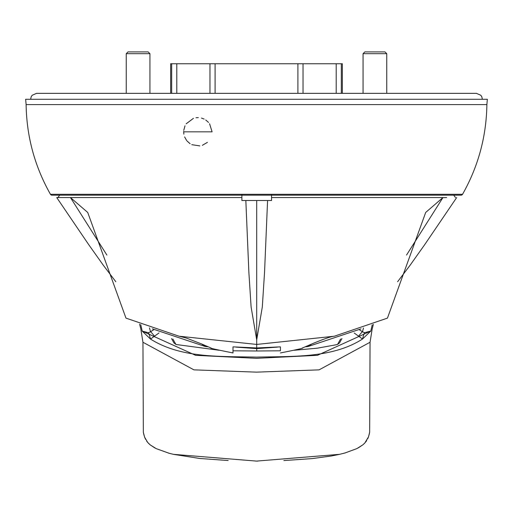 <?xml version="1.0" encoding="UTF-8"?>
<svg xmlns="http://www.w3.org/2000/svg" width="513" height="513" viewBox="0 0 513 513"><rect width="100%" height="100%" fill="white"/><g stroke="black" fill="none" stroke-linecap="round" stroke-linejoin="round"><path stroke-width="0.77" d="M50.447 194.286L462.553 194.286A1.776 1.776 0 0 1 461.007 195.184L51.993 195.184A1.776 1.776 0 0 1 50.447 194.286C34.724 166.456 26.612 136.561 26.118 104.601L25.65 99.272L487.35 99.272L486.882 104.601L26.118 104.601M183.68 131.431L183.68 131.835L212.093 131.835L183.68 131.835L183.872 134.175M184.622 136.92L186.572 140.427M186.976 140.94L190.118 143.73M191.785 144.666L199.826 145.91M202.334 145.326L207.406 142.377M297.899 93.347L297.899 63.747L215.101 63.747L215.101 93.347M140.851 329.192L142.947 342.261L143.339 432.324L144.634 437.211L147.667 442.418L150.271 444.931L156.157 448.618L169.207 453.293L173.439 454.338L256.558 461.097L339.574 454.332L344.909 452.992L356.868 448.606L362.813 444.861L364.833 442.982L368.481 436.89L369.655 432.324L370.053 342.261L372.149 329.192M372.214 324.812L370.816 331.065L317.457 355.323L256.538 358.33L195.626 355.329L142.204 331.122L140.754 324.633M363.486 328.019L362.473 331.757L364.544 332.668L370.816 331.065L362.511 339.022C331.994 358.645 290.98 356.176 256.615 357.125C221.206 356.221 181.551 358.581 150.514 339.074L142.204 331.122L148.43 332.7L150.533 331.776L149.469 327.865M159.024 332.931L150.514 339.074A8.202 0.596 75.9 0 0 148.43 332.7M154.484 336.22A7.188 0.603 52.9 0 0 150.533 331.776L153.714 329.763M364.544 332.668A8.195 0.507 -75.7 0 0 362.511 339.022L354.214 333.02M359.523 329.865L362.473 331.757A7.195 0.564 -53 0 0 358.574 336.207M212.093 131.835L209.58 123.761M208.515 122.408L205.732 119.984M204.155 119.08L201.5 118.086M198.326 117.631L195.992 117.746M193.446 118.336L186.142 123.832M185.02 125.807L183.75 130.366M342.351 93.347L342.351 63.747L341.331 63.747L341.331 93.347M336.207 93.347L336.207 63.747L303.029 63.747L303.029 93.347M209.971 93.347L209.971 63.747L176.793 63.747L176.793 93.347M171.669 93.347L171.669 63.747L170.649 63.747L170.649 93.347M176.793 63.747L171.669 63.747M215.101 63.747L209.971 63.747M303.029 63.747L297.899 63.747M341.331 63.747L336.207 63.747M223.463 63.747L188.002 63.747M324.998 63.747L289.537 63.747M386.751 93.347L386.751 53.679L363.069 53.679L363.069 93.347M386.751 53.679L384.974 51.903L364.846 51.903L363.069 53.679M280.419 350.802L256.737 350.995L256.737 348.622L277.456 347.109M236.012 347.115L256.737 348.622L256.737 347.955M340.574 339.016L337.573 344.396L335.759 344.845L317.297 348.186L294.238 350.264M172.887 339.055L175.895 344.396L176.498 344.55L219.166 350.264M232.998 350.802L256.737 350.995M341.921 338.529L339.568 342.889L337.573 344.396M171.573 338.574L173.901 342.889L175.895 344.396M446.631 197.556L442.866 197.691L406.553 255.025M311.654 344.069L308.121 346.512L361.037 328.852M312.186 343.819L302.272 348.051C304.171 348.045 296.886 349.674 280.425 352.944M305.722 346.801L308.121 346.512M271.537 194.594L271.537 197.55L442.969 197.55L425.694 212.446L387.45 318.118L334.373 336.207L256.705 344.435L256.705 347.955L280.419 346.852L280.419 350.257M267.581 200.512L256.705 200.512L256.705 339.875L262.303 307.043L264.541 272.397L267.581 200.512L271.537 200.512L271.537 197.55L275.18 197.55M232.998 352.88L232.998 346.852L256.705 347.955M232.992 352.944C216.467 349.654 209.176 348.026 211.132 348.051L200.961 343.684M56.821 197.55L70.448 197.55L87.729 212.459L125.967 318.118L179.037 336.207L256.705 344.435L256.705 339.875L251.114 307.043L248.876 272.397L245.836 200.512L241.879 200.512L241.879 194.594M207.701 346.801L205.296 346.512L201.718 344.037M106.877 255.044L70.448 197.55L241.879 197.55L70.473 197.55M205.296 346.512L152.374 328.852M256.705 200.512L245.836 200.512M68.043 197.556L70.448 197.55M149.931 93.347L149.931 53.679L126.249 53.679L126.249 93.347M149.931 53.679L148.154 51.903L128.026 51.903L126.249 53.679M370.053 342.261L319.086 369.854L256.5 372.143L193.914 369.854L142.947 342.261M462.553 194.286C478.276 166.456 486.388 136.561 486.882 104.601M140.761 328.762L139.594 324.178M372.239 328.762L373.355 324.357M369.668 432.324L368.994 435.216M144.025 435.287L143.332 432.324M144.628 437.211L145.525 439.25M147.661 442.424L146.66 441.122M148.36 443.181L149.629 444.393M150.271 444.931L154.92 447.99M156.157 448.618L169.2 453.312M173.426 454.338L199.769 458.475L228.176 460.533M256.025 461.097L257.802 461.097M283.849 460.571L311.821 458.622M312.154 458.59L331.417 455.986L339.587 454.332M344.916 453.011L356.875 448.606M358.209 447.92L362.819 444.861M363.589 444.207L364.833 442.975M365.609 442.103L366.68 440.616M368.481 436.896L367.725 438.75M397.594 281.746L409.996 265.394L424.738 244.592L456.685 197.55M334.373 336.207C331.186 336.413 323.754 338.965 312.09 343.864L312.423 343.71M453.729 195.184L455.493 197.55M179.691 336.355L186.386 338.067L201.327 343.864M115.823 281.746L103.421 265.394L88.678 244.598L56.757 197.595M59.688 195.184L57.924 197.55M30.633 99.272L31.178 96.79L32.184 95.271L36.551 93.347L476.449 93.347L480.816 95.271L481.822 96.79L482.367 99.272"/></g></svg>
